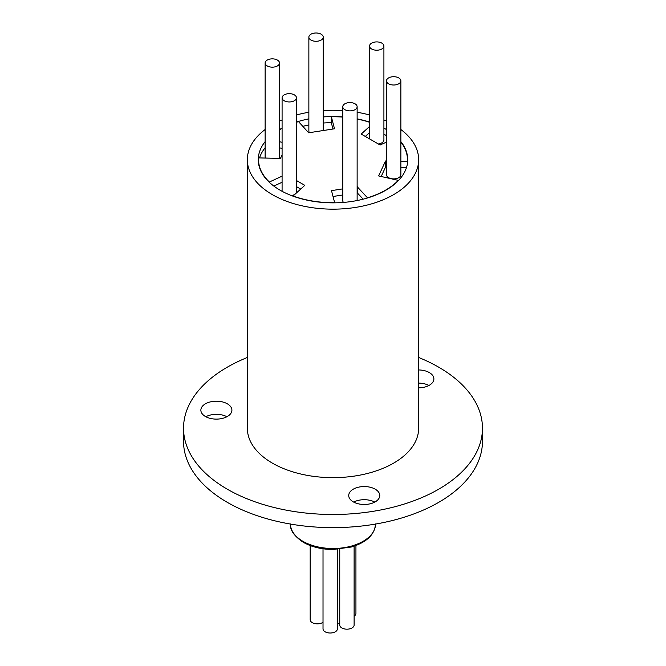 <?xml version="1.0" encoding="UTF-8"?>
<svg xmlns="http://www.w3.org/2000/svg" width="666" height="666" viewBox="0 0 666 666"><rect width="100%" height="100%" fill="white"/><g stroke="black" fill="none" stroke-linecap="round" stroke-linejoin="round"><path stroke-width="1" d="M337.396 549.35L337.396 628.87A7.184 4.146 180 0 1 332.958 632.7A7.184 4.146 180 0 1 325.125 631.801A7.184 4.146 180 0 1 323.018 628.87L323.018 548.784M354.112 546.162L354.112 625.033A7.184 4.146 180 0 1 349.675 628.862A7.184 4.146 180 0 1 341.849 627.963A7.184 4.146 180 0 1 339.743 625.033L339.743 549.167M355.935 545.512L355.935 613.403A7.184 4.146 180 0 1 354.112 616.158M339.743 623.218A7.184 4.146 180 0 1 337.396 623.959M323.018 622.252A7.184 4.146 180 0 1 312.271 622.635A7.184 4.146 180 0 1 310.173 619.705L310.173 545.546M344.871 109.665A7.184 4.146 0 0 0 352.697 110.564A7.184 4.146 0 0 0 357.134 106.735A7.184 4.146 0 0 0 355.028 103.796A7.184 4.146 0 0 0 347.202 102.897A7.184 4.146 0 0 0 342.765 106.735A7.184 4.146 0 0 0 344.871 109.665M388.594 83.791A7.184 4.146 0 0 0 396.428 84.69A7.184 4.146 0 0 0 400.865 80.861A7.184 4.146 0 0 0 398.759 77.922A7.184 4.146 0 0 0 390.925 77.023A7.184 4.146 0 0 0 386.488 80.861A7.184 4.146 0 0 0 388.594 83.791M386.488 80.861L386.488 174.733A7.184 4.146 0 0 0 388.594 177.672A7.184 4.146 0 0 0 396.428 178.571A7.184 4.146 0 0 0 400.865 174.733L400.865 80.861M371.645 48.993A7.184 4.146 0 0 0 379.478 49.892A7.184 4.146 0 0 0 383.916 46.062A7.184 4.146 0 0 0 381.809 43.123A7.184 4.146 0 0 0 373.976 42.224A7.184 4.146 0 0 0 369.538 46.062A7.184 4.146 0 0 0 371.645 48.993M378.346 143.973A7.184 4.146 0 0 0 383.916 139.935L383.916 46.062M310.972 40.068A7.184 4.146 0 0 0 318.798 40.967A7.184 4.146 0 0 0 323.235 37.13A7.184 4.146 0 0 0 321.129 34.199A7.184 4.146 0 0 0 313.303 33.3A7.184 4.146 0 0 0 308.866 37.13A7.184 4.146 0 0 0 310.972 40.068M284.191 100.741A7.184 4.146 0 0 0 292.024 101.64A7.184 4.146 0 0 0 296.462 97.81A7.184 4.146 0 0 0 294.355 94.872A7.184 4.146 0 0 0 286.522 93.973A7.184 4.146 0 0 0 282.084 97.81A7.184 4.146 0 0 0 284.191 100.741M291.566 195.613A7.184 4.146 0 0 0 296.462 191.683L296.462 97.81M267.241 65.942A7.184 4.146 0 0 0 275.075 66.841A7.184 4.146 0 0 0 279.512 63.004A7.184 4.146 0 0 0 277.406 60.073A7.184 4.146 0 0 0 269.572 59.174A7.184 4.146 0 0 0 265.135 63.004A7.184 4.146 0 0 0 267.241 65.942M279.021 158.391A7.184 4.146 0 0 0 279.512 156.885L279.512 63.004M386.488 129.579A74.734 43.148 0 0 0 385.847 129.196A74.734 43.148 0 0 0 383.916 128.122M369.538 122.069A74.734 43.148 0 0 0 357.134 118.873M342.765 116.933A74.734 43.148 0 0 0 323.235 116.933M308.866 118.873A74.734 43.148 0 0 0 296.462 122.069M282.084 128.122A74.734 43.148 0 0 0 279.512 129.579M265.135 141.633A74.734 43.148 0 0 0 258.266 159.707A74.734 43.148 0 0 0 280.153 190.218A74.734 43.148 0 0 0 361.596 199.567A74.734 43.148 0 0 0 407.734 159.707A74.734 43.148 0 0 0 400.865 141.633M386.488 135.681A74.734 43.148 0 0 0 385.847 135.298A74.734 43.148 0 0 0 383.916 134.224M331.352 122.677A74.734 43.148 0 0 0 323.235 123.035M308.866 124.975A74.734 43.148 0 0 0 302.805 126.34M265.135 147.735A74.734 43.148 0 0 0 259.524 157.917M258.558 162.029A74.734 43.148 0 0 0 258.45 162.762M353.696 502.089A15.518 8.958 180 0 1 374.8 502.089M375.224 489.185A15.518 8.958 0 0 0 358.308 487.237A15.518 8.958 0 0 0 348.726 495.521A15.518 8.958 0 0 0 353.271 501.856A15.518 8.958 0 0 0 370.188 503.796A15.518 8.958 0 0 0 379.77 495.521A15.518 8.958 0 0 0 375.224 489.185M205.836 416.725A15.518 8.958 180 0 1 226.94 416.725M227.364 403.821A15.518 8.958 0 0 0 210.448 401.873A15.518 8.958 0 0 0 200.866 410.156A15.518 8.958 0 0 0 205.411 416.491A15.518 8.958 0 0 0 222.327 418.431A15.518 8.958 0 0 0 231.91 410.156A15.518 8.958 0 0 0 227.364 403.821M418.656 383.092A15.518 8.958 180 0 1 428.921 385.481M418.656 387.87A15.518 8.958 0 0 0 433.882 378.912A15.518 8.958 0 0 0 429.337 372.577A15.518 8.958 0 0 0 418.656 369.955M265.135 129.529A85.656 49.45 0 0 0 247.344 159.707A85.656 49.45 0 0 0 272.436 194.68A85.656 49.45 0 0 0 365.776 205.394A85.656 49.45 0 0 0 418.656 159.707A85.656 49.45 0 0 0 400.865 129.529M418.656 159.707L418.656 428.196A85.656 49.45 180 0 1 365.776 473.884A85.656 49.45 180 0 1 272.436 463.161A85.656 49.45 180 0 1 247.344 428.196L247.344 159.707M418.656 357.476A149.467 86.297 180 0 1 438.686 367.174A149.467 86.297 180 0 1 482.467 428.196A149.467 86.297 180 0 1 390.201 507.917A149.467 86.297 180 0 1 227.314 489.21A149.467 86.297 180 0 1 183.533 428.196A149.467 86.297 180 0 1 247.344 357.476M482.467 428.196L482.467 441.342A149.467 86.297 180 0 1 390.201 521.062A149.467 86.297 180 0 1 227.314 502.355A149.467 86.297 180 0 1 183.533 441.342L183.533 428.196M308.866 37.13L308.866 131.011A7.184 4.146 0 0 0 309.465 132.667M265.135 63.004L265.135 156.885A7.184 4.146 0 0 0 265.434 158.058M300.699 189.077L296.462 186.63M282.084 182.259L273.834 186.064M282.084 148.401L279.512 147.819M332.967 129.029L331.352 122.835L331.352 116.741A74.442 42.982 0 0 1 342.765 117.099M369.538 132.592L365.301 136.447M406.476 167.599L400.865 167.466M386.488 167.116L385.547 167.091L381.185 176.498M363.195 199.176L357.134 192.757M342.765 194.98L333.033 196.487M407.55 162.762A74.734 43.148 0 0 0 407.442 162.029M342.765 106.735L342.765 200.608A7.184 4.146 0 0 0 343.49 202.431M367.474 197.993L367.474 197.802A74.442 42.982 0 0 0 398.285 180.369L398.285 180.711M407.384 163.903L407.384 161.522A74.442 42.982 0 0 0 407.442 159.707A74.442 42.982 0 0 0 400.865 142.033M369.538 122.261A74.442 42.982 0 0 0 357.134 119.047M331.352 116.741L334.507 128.788L308.649 132.792L298.526 121.612A74.442 42.982 0 0 0 296.462 122.261M282.084 128.347A74.442 42.982 0 0 0 279.512 129.812M269.372 182.334L269.372 182.018A74.442 42.982 0 0 1 258.558 159.707A74.442 42.982 0 0 1 258.616 157.892L280.453 158.425L282.084 154.895M386.488 121.079A85.656 49.45 0 0 0 383.916 119.938M369.538 114.977A85.656 49.45 0 0 0 357.134 112.263M342.765 110.581A85.656 49.45 0 0 0 323.235 110.581M308.866 112.263A85.656 49.45 0 0 0 296.462 114.977M282.084 119.938A85.656 49.45 0 0 0 279.512 121.079M334.648 202.847L334.648 202.68A74.442 42.982 0 0 1 293.09 195.987L304.803 185.339L296.462 180.528M367.474 197.802L357.134 186.655M386.488 161.014L385.547 160.989L378.621 175.916L398.285 180.369M407.384 161.522L400.865 161.363M369.538 126.49L361.197 134.074L380.128 145.005L386.488 142.074M282.084 142.299L279.512 141.716M282.084 176.157L269.372 182.018M342.765 188.878L331.493 190.626L334.648 202.68M385.547 167.091L385.547 160.989M357.351 192.724L357.351 186.622M290.459 524.067A42.541 24.559 0 0 0 302.922 541.316A42.541 24.559 0 0 0 349.192 546.661A42.541 24.559 0 0 0 375.541 524.067M375.541 523.951C374.7 534.648 366.683 542.324 351.481 546.986L333.166 549.483C321.678 549.417 311.755 547.052 303.396 542.365C294.172 536.172 289.86 530.028 290.459 523.951M357.134 106.735L357.134 200.541M323.235 37.13L323.235 130.536M407.442 163.486L407.442 159.707M258.558 163.486L258.558 159.707M282.084 97.81L282.084 191.292M369.538 46.062L369.538 138.894"/></g></svg>

